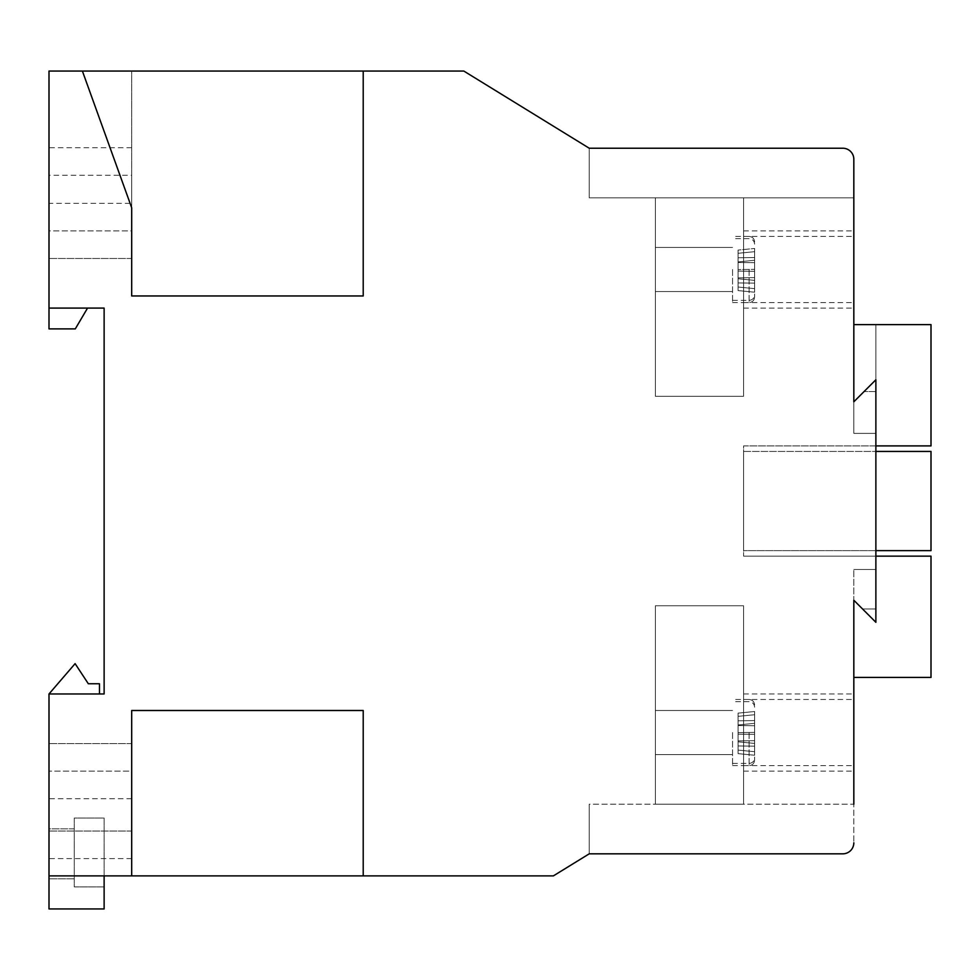 <?xml version="1.0" encoding="UTF-8"?>
<svg xmlns="http://www.w3.org/2000/svg" width="980" height="980" viewBox="0 0 980 980"><rect width="100%" height="100%" fill="white"/><g stroke="black" fill="none" stroke-linecap="round" stroke-linejoin="round"><path stroke-width="0.73" stroke-dasharray="4.9 3.68" d="M754.6 732.55L754.6 760.113L754.6 732.55M754.6 269.5L754.6 297.062L754.6 269.5M732.55 269.5L732.55 302.575L732.55 269.5M732.55 732.55L732.55 765.625L732.55 732.55M655.375 269.5L655.375 291.55L655.375 269.5M655.375 732.55L655.375 754.6L655.375 732.55M853.825 269.5L853.825 230.913L853.825 269.5M743.575 269.5L743.575 197.838L655.375 197.838L743.575 197.838L655.375 197.838L743.575 197.838L655.375 197.838L743.575 197.838L655.375 197.838L743.575 197.838L743.575 396.288L743.575 269.5L743.575 396.288L655.375 396.288L655.375 197.838L655.375 396.288L743.575 396.288L743.575 269.5L743.575 396.288L655.375 396.288L655.375 197.838L655.375 396.288L743.575 396.288L743.575 269.5L743.575 396.288L655.375 396.288L655.375 197.838L655.375 396.288L743.575 396.288L743.575 269.5M82.394 71.05L131.688 207.76C129.593 201.954 129.593 201.954 131.688 207.76C129.593 201.954 129.593 201.954 131.688 207.76L131.688 71.05L49 71.05L49 308.088L104.125 308.088L104.125 693.963L49 693.963L99.47 693.963L99.47 683.758L88.335 683.758L75.105 663.644L49 693.963L99.47 693.963M49 230.913L49 175.273L49 258.475L49 230.913L131.688 230.913L131.688 258.475L131.688 175.273L131.688 230.913L49 230.913M49 771.138L49 858.603L49 743.575L49 798.7L49 771.138L131.688 771.138L131.688 743.575L131.688 858.603L131.688 743.575L131.688 798.7L131.688 771.138L49 771.138M853.825 732.55L853.825 693.963L853.825 732.55M743.575 732.55L743.575 804.213L655.375 804.213L743.575 804.213L655.375 804.213L743.575 804.213L655.375 804.213L743.575 804.213L655.375 804.213L743.575 804.213L743.575 605.763L743.575 732.55L743.575 605.763L655.375 605.763L655.375 804.213L655.375 605.763L743.575 605.763L743.575 732.55L743.575 605.763L655.375 605.763L655.375 804.213L655.375 605.763L743.575 605.763L743.575 732.55L743.575 605.763L655.375 605.763L655.375 804.213L655.375 605.763L743.575 605.763L743.575 732.55M49 693.963L49 908.95L104.125 908.95L104.125 886.9L74.272 886.9L74.272 818.031L104.125 818.031L104.125 875.875L131.688 875.875L131.688 710.5L363.213 710.5L363.213 875.875L553.394 875.875L589.225 853.825L589.225 804.213L853.825 804.213L853.825 842.8L853.825 569.478L853.825 600.25L853.825 569.478L853.825 600.25L862.547 608.972L853.825 600.25L862.547 608.972L853.825 600.25L853.825 677.425L931 677.425L931 556.15L875.875 556.15L875.875 622.3L853.825 600.25L875.875 622.3L875.875 379.75L853.825 401.8L875.875 379.75L875.875 445.9L931 445.9L931 324.625L931 445.9L931 324.625L853.825 324.625L853.825 401.8L853.825 324.625M853.825 842.8A11.025 11.025 0 0 1 842.8 853.825A11.025 11.025 0 0 0 853.825 842.8A11.025 11.025 0 0 1 842.8 853.825A11.025 11.025 0 0 0 853.825 842.8A11.025 11.025 0 0 1 842.8 853.825A11.025 11.025 0 0 0 853.825 842.8A11.025 11.025 0 0 1 842.8 853.825A11.025 11.025 0 0 0 853.825 842.8A11.025 11.025 0 0 1 842.8 853.825L589.225 853.825L842.8 853.825L589.225 853.825L842.8 853.825L589.225 853.825L589.225 804.213L589.225 853.825L589.225 804.213L589.225 853.825L589.225 804.213L589.225 853.825L589.225 804.213L853.825 804.213M875.875 451.425L875.875 550.625L875.875 451.425L875.875 550.625L875.875 451.425L875.875 550.625L875.875 451.425L743.575 451.425L743.575 550.625L743.575 451.425L931 451.425L875.875 451.425L931 451.425L931 550.625L743.575 550.625L875.875 550.625M875.875 445.9L931 445.9L875.875 445.9L875.875 324.625L875.875 445.9L743.575 445.9L743.575 556.15L743.575 445.9L875.875 445.9L875.875 556.15L743.575 556.15L875.875 556.15M87.551 308.088L49 308.088L49 328.888L75.289 328.888L87.551 308.088L49 308.088M875.875 622.3L875.875 379.75L853.825 401.8L864.078 391.547L853.825 401.8L853.825 433.38L853.825 159.25A11.025 11.025 0 0 0 842.8 148.225A11.025 11.025 0 0 1 853.825 159.25A11.025 11.025 0 0 0 842.8 148.225L589.225 148.225L463.81 71.05L363.213 71.05L363.213 295.96L131.688 295.96L363.213 295.96L363.213 71.05L363.213 295.96L131.688 295.96L131.688 71.05L363.213 71.05M842.8 148.225L589.225 148.225L589.225 197.838L589.225 148.225L589.225 197.838L853.825 197.838L853.825 159.25L853.825 197.838L853.825 159.25L853.825 197.838L589.225 197.838L589.225 148.225L589.225 197.838L853.825 197.838L589.225 197.838L589.225 148.225L589.225 197.838L853.825 197.838L589.225 197.838L589.225 148.225L842.8 148.225A11.025 11.025 0 0 1 853.825 159.25A11.025 11.025 0 0 0 842.8 148.225A11.025 11.025 0 0 1 853.825 159.25A11.025 11.025 0 0 0 842.8 148.225A11.025 11.025 0 0 1 853.825 159.25A11.025 11.025 0 0 0 842.8 148.225M49 875.875L104.125 875.875L104.125 886.9L74.272 886.9L74.272 818.031L104.125 818.031L104.125 875.875M363.213 875.875L363.213 710.5L363.213 875.875L131.688 875.875L131.688 710.5L131.688 875.875M49 175.273L49 147.71L49 175.273L131.688 175.273L131.688 147.71L131.688 175.273L49 175.273M49 828.847L49 878.803L49 828.847L74.272 828.847L74.272 878.803L74.272 828.847L49 828.847M363.213 710.5L131.688 710.5L363.213 710.5M74.272 878.803L49 878.803L74.272 878.803M589.225 197.838L853.825 197.838L589.225 197.838M875.875 391.547L875.875 433.38L875.875 391.547L864.078 391.547L875.875 391.547M875.875 608.972L875.875 569.478L875.875 608.972L875.875 569.478L875.875 608.972L862.547 608.972L875.875 608.972M931 550.625L931 451.425L931 550.625M853.825 569.478L875.875 569.478L853.825 569.478M853.825 433.38L875.875 433.38L853.825 433.38M655.375 396.288L743.575 396.288L655.375 396.288L655.375 197.838L655.375 396.288M655.375 605.763L655.375 804.213L655.375 605.763L743.575 605.763L655.375 605.763M754.6 746.184L754.6 711.517L754.6 755.249L754.6 711.517L754.6 755.249L754.6 711.517L754.6 755.249L754.6 711.517L754.6 755.249L754.6 746.184L738.062 745.964L738.062 713.134L738.062 753.632L738.062 745.964L754.6 746.184L738.062 745.964L738.062 734.143L754.6 734.363L738.062 734.143L738.062 725.531L754.6 725.751L738.062 725.531L738.062 716.343L754.6 714.726L738.062 716.343L738.062 724.967L754.6 723.338L738.062 724.967L738.062 713.134L754.6 711.517L738.062 713.134L738.062 720.802L754.6 720.582L738.062 720.802L738.062 732.624L754.6 732.403L738.062 732.624L738.062 740.892L754.6 740.672L738.062 740.892L738.062 750.08L754.6 751.697L738.062 750.08L738.062 741.811L754.6 743.428L738.062 741.811L738.062 753.632L754.6 755.249L738.062 753.632L738.062 713.134L738.062 753.632L738.062 734.143L754.6 734.363L738.062 734.143L738.062 725.531L754.6 725.751L738.062 725.531L738.062 716.343L754.6 714.726L738.062 716.343L738.062 724.967L754.6 723.338L738.062 724.967L738.062 713.134L754.6 711.517L738.062 713.134L738.062 720.802L754.6 720.582L738.062 720.802L738.062 732.624L754.6 732.403L738.062 732.624L738.062 740.892L754.6 740.672L738.062 740.892L738.062 750.08L754.6 751.697L738.062 750.08L738.062 741.811L754.6 743.428L738.062 741.811L738.062 753.632L754.6 755.249L738.062 753.632L738.062 745.964L754.6 746.184M754.6 292.199L754.6 248.467L754.6 292.199L754.6 248.467L754.6 292.199L754.6 248.467L754.6 292.199L754.6 248.467L754.6 292.199L738.062 290.582L738.062 282.914L754.6 283.134L738.062 282.914L738.062 250.084L738.062 290.582L738.062 271.093L754.6 271.313L738.062 271.093L738.062 262.481L754.6 262.701L738.062 262.481L738.062 253.293L754.6 251.676L738.062 253.293L738.062 261.917L754.6 260.288L738.062 261.917L738.062 250.084L754.6 248.467L738.062 250.084L738.062 257.752L754.6 257.532L738.062 257.752L738.062 269.574L754.6 269.353L738.062 269.574L738.062 277.842L754.6 277.622L738.062 277.842L738.062 287.03L754.6 288.647L738.062 287.03L738.062 278.761L754.6 280.378L738.062 278.761L738.062 290.582L754.6 292.199L738.062 290.582L738.062 282.914L754.6 283.134L738.062 282.914L738.062 250.084L738.062 290.582L738.062 271.093L754.6 271.313L738.062 271.093L738.062 262.481L754.6 262.701L738.062 262.481L738.062 253.293L754.6 251.676L738.062 253.293L738.062 261.917L754.6 260.288L738.062 261.917L738.062 250.084L754.6 248.467L738.062 250.084L738.062 257.752L754.6 257.532L738.062 257.752L738.062 269.574L754.6 269.353L738.062 269.574L738.062 277.842L754.6 277.622L738.062 277.842L738.062 287.03L754.6 288.647L738.062 287.03L738.062 278.761L754.6 280.378L738.062 278.761L738.062 290.582L754.6 292.199M749.088 732.55L749.088 765.625L749.088 732.55M749.088 269.5L749.088 302.575L749.088 269.5M131.688 831.04L49 831.04L131.688 831.04M732.55 765.625L749.088 765.625C752.432 765.294 754.269 763.457 754.6 760.113C754.269 763.457 752.432 765.294 749.088 765.625C752.432 765.294 754.269 763.457 754.6 760.113M732.55 763.42L749.088 763.42C752.432 763.089 754.269 761.252 754.6 757.908M732.55 300.37L749.088 300.37C752.432 300.039 754.269 298.202 754.6 294.858M732.55 302.575L749.088 302.575C752.432 302.244 754.269 300.407 754.6 297.062C754.269 300.407 752.432 302.244 749.088 302.575C752.432 302.244 754.269 300.407 754.6 297.062M732.55 291.55L655.375 291.55L732.55 291.55M732.55 754.6L655.375 754.6L732.55 754.6M743.575 230.913L853.825 230.913M743.575 236.425L853.825 236.425M130.095 203.35L49 203.35M131.688 743.575L49 743.575L131.688 743.575M743.575 693.963L853.825 693.963M743.575 699.475L853.825 699.475M743.575 765.625L853.825 765.625M743.575 771.138L853.825 771.138M131.688 258.475L49 258.475L131.688 258.475M131.688 147.71L49 147.71M131.688 798.7L49 798.7M131.688 858.603L49 858.603M743.575 302.575L853.825 302.575M743.575 308.088L853.825 308.088M732.55 710.5L655.375 710.5L732.55 710.5M732.55 247.45L655.375 247.45L732.55 247.45M754.6 707.192C754.269 703.848 752.432 702.011 749.088 701.68L732.55 701.68M754.6 704.988C754.269 701.643 752.432 699.806 749.088 699.475C752.432 699.806 754.269 701.643 754.6 704.988C754.269 701.643 752.432 699.806 749.088 699.475L732.55 699.475M754.6 241.938C754.269 238.593 752.432 236.756 749.088 236.425C752.432 236.756 754.269 238.593 754.6 241.938C754.269 238.593 752.432 236.756 749.088 236.425L732.55 236.425M754.6 244.143C754.269 240.798 752.432 238.961 749.088 238.63L732.55 238.63"/><path stroke-width="1.47" d="M853.825 324.625L931 324.625L931 445.9L875.875 445.9M875.875 556.15L931 556.15L931 677.425L853.825 677.425L853.825 600.25L853.825 804.213M875.875 622.3L853.825 600.25L875.875 622.3L875.875 379.75L853.825 401.8L853.825 159.25A11.025 11.025 0 0 0 842.8 148.225L589.225 148.225L842.8 148.225L589.225 148.225L842.8 148.225L589.225 148.225L463.81 71.05L49 71.05L49 308.088L104.125 308.088L104.125 693.963L49 693.963L49 875.875L363.213 875.875L363.213 710.5L131.688 710.5L131.688 875.875M853.825 842.8A11.025 11.025 0 0 1 842.8 853.825L589.225 853.825L842.8 853.825L589.225 853.825L842.8 853.825L589.225 853.825L553.394 875.875L363.213 875.875M82.394 71.05L131.688 207.76L131.688 295.96L363.213 295.96L363.213 71.05M49 308.088L49 328.888L75.289 328.888L87.551 308.088M49 875.875L49 908.95L104.125 908.95L104.125 875.875M99.47 693.963L99.47 683.758L88.335 683.758L75.105 663.644L49 693.963M875.875 451.425L931 451.425L931 550.625L875.875 550.625"/></g></svg>
